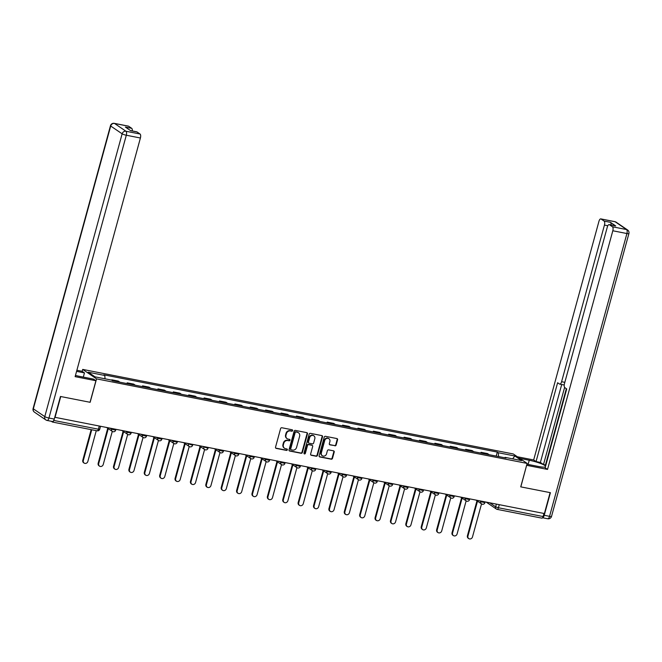 <?xml version="1.0" encoding="UTF-8"?>
<svg xmlns="http://www.w3.org/2000/svg" width="662" height="662" viewBox="0 0 662 662"><rect width="100%" height="100%" fill="white"/><g stroke="black" fill="none" stroke-linecap="round" stroke-linejoin="round"><path stroke-width="0.99" d="M292.621 430.623A0.761 0.679 124.3 0 0 292.141 429.77L281.855 427.751A1.084 0.968 124.3 0 0 280.605 428.587L275.524 447.164A1.084 0.968 124.3 0 0 276.211 448.389L286.497 450.408A0.761 0.679 124.3 0 0 286.894 448.96L285.562 448.704A3.467 3.111 124.3 0 1 283.369 444.79L283.791 443.242A3.467 3.111 124.3 0 1 287.788 440.553L289.12 440.809A0.761 0.679 124.3 0 0 289.749 439.46A0.761 0.679 124.3 0 0 289.517 439.369L288.185 439.105A3.467 3.111 124.3 0 1 285.992 435.191L286.414 433.643A3.467 3.111 124.3 0 1 290.419 430.954L291.743 431.21A0.761 0.679 124.3 0 0 292.621 430.623M286.944 438.517A3.467 3.111 124.3 0 1 285.587 434.917L286.009 433.37A3.467 3.111 124.3 0 1 290.014 430.672L291.346 430.937A0.761 0.679 124.3 0 0 292.141 429.77M275.698 448.083A1.084 0.968 124.3 0 0 275.806 448.108L286.092 450.135A0.761 0.679 124.3 0 0 286.894 448.96M284.312 448.116A3.467 3.111 124.3 0 1 282.964 444.516L283.386 442.969A3.467 3.111 124.3 0 1 287.391 440.271L288.715 440.536A0.761 0.679 124.3 0 0 289.517 439.369M334.898 445.832A1.084 0.968 124.3 0 0 336.147 444.988L337.579 439.775A1.084 0.968 124.3 0 0 336.892 438.558L325.464 436.316A1.084 0.968 124.3 0 0 324.214 437.152L319.134 455.729A1.084 0.968 124.3 0 0 319.82 456.954L331.248 459.196A1.084 0.968 124.3 0 0 332.498 458.352L334.219 452.055A1.084 0.968 124.3 0 0 333.532 450.839L328.642 449.879A1.084 0.968 124.3 0 0 327.392 450.714L326.54 453.842A2.896 2.598 124.3 0 1 321.36 452.825L324.703 440.594A2.896 2.598 124.3 0 1 329.883 441.612L329.328 443.648A1.084 0.968 124.3 0 0 330.015 444.872L334.5 445.559A1.084 0.968 124.3 0 0 335.75 444.715L337.173 439.502A1.084 0.968 124.3 0 0 336.999 438.583M55.029 417.457L60.747 396.53L90.14 402.306L96.553 378.863L527.142 463.417L520.729 486.86L550.114 492.627L544.387 513.547L54.764 417.275M307.474 433.867A1.084 0.968 124.3 0 0 306.787 432.642L295.36 430.399A1.084 0.968 124.3 0 0 294.11 431.243L289.029 449.821A1.084 0.968 124.3 0 0 289.716 451.037L301.136 453.28A1.084 0.968 124.3 0 0 302.385 452.444L307.474 433.867L307.069 433.593A1.084 0.968 124.3 0 0 306.895 432.675M310.412 433.353L321.84 435.596A1.084 0.968 124.3 0 1 322.526 436.821L317.446 455.398A1.084 0.968 124.3 0 1 316.188 456.242L311.305 455.282A1.084 0.968 124.3 0 1 310.619 454.058L312.679 446.527A1.084 0.968 124.3 0 0 311.992 445.303L308.749 444.665A1.084 0.968 124.3 0 0 307.499 445.509L305.356 453.346A0.761 0.679 124.3 0 1 303.999 453.081L309.162 434.198A1.084 0.968 124.3 0 1 310.412 433.353M82.162 371.341L82.692 369.404L513.282 453.967L527.142 463.417M543.932 513.464L543.097 516.534A2.209 0.91 101.1 0 1 541.864 518.147A2.209 0.91 101.1 0 1 541.715 518.089M51.313 421.28L52.348 421.992A2.209 0.91 -78.9 0 0 52.497 422.05A2.209 0.91 -78.9 0 0 53.721 420.461M119.797 382.173A5.081 2.102 -78.9 0 0 119.541 381.933L113.037 380.658A5.081 2.102 101.1 0 1 113.293 380.89M113.037 380.658L111.696 380.187M119.541 381.933L118.308 381.097L111.804 379.814M126.98 383.579L127.187 382.835L128.42 383.679A5.081 2.102 101.1 0 1 128.676 383.91M135.189 385.193A5.081 2.102 -78.9 0 0 134.932 384.953L133.699 384.117L127.187 382.835M142.371 386.6L142.57 385.855L143.803 386.699A5.081 2.102 101.1 0 1 144.059 386.931M150.572 388.213A5.081 2.102 -78.9 0 0 150.315 387.973L149.082 387.138L142.57 385.855M157.755 389.62L157.961 388.875L159.186 389.719A5.081 2.102 101.1 0 1 159.451 389.951M165.955 391.234A5.081 2.102 -78.9 0 0 165.699 390.994L164.466 390.158L157.961 388.875M173.138 392.64L173.345 391.896L174.578 392.74A5.081 2.102 101.1 0 1 174.834 392.98M181.338 394.254A5.081 2.102 -78.9 0 0 181.082 394.014L179.849 393.178L173.345 391.896M188.521 395.661L188.728 394.924L189.961 395.76A5.081 2.102 101.1 0 1 190.217 396M196.73 397.274A5.081 2.102 -78.9 0 0 196.473 397.043L195.24 396.199L188.728 394.924M203.913 398.69L204.111 397.945L205.344 398.781A5.081 2.102 101.1 0 1 205.601 399.02M212.113 400.295A5.081 2.102 -78.9 0 0 211.857 400.063L210.624 399.219L204.111 397.945M219.296 401.71L219.494 400.965L220.727 401.801A5.081 2.102 101.1 0 1 220.984 402.041M227.496 403.315A5.081 2.102 -78.9 0 0 227.24 403.084L226.007 402.239L219.494 400.965M234.679 404.73L234.886 403.986L236.119 404.821A5.081 2.102 101.1 0 1 236.375 405.061M242.88 406.336A5.081 2.102 -78.9 0 0 242.623 406.104L241.39 405.26L234.886 403.986M250.062 407.751L250.269 407.006L251.502 407.85A5.081 2.102 101.1 0 1 251.759 408.082M258.271 409.364A5.081 2.102 -78.9 0 0 258.006 409.124L256.782 408.28L250.269 407.006M265.454 410.771L265.652 410.026L266.885 410.87A5.081 2.102 101.1 0 1 267.142 411.102M273.654 412.385A5.081 2.102 -78.9 0 0 273.398 412.145L272.165 411.309L265.652 410.026M280.837 413.791L281.036 413.047L282.269 413.891A5.081 2.102 101.1 0 1 282.525 414.122M289.037 415.405A5.081 2.102 -78.9 0 0 288.781 415.165L287.548 414.329L281.036 413.047M296.22 416.812L296.427 416.067L297.66 416.911A5.081 2.102 101.1 0 1 297.917 417.143M304.421 418.425A5.081 2.102 -78.9 0 0 304.164 418.185L302.931 417.35L296.427 416.067M311.603 419.832L311.81 419.087L313.043 419.931A5.081 2.102 101.1 0 1 313.3 420.163M319.804 421.446A5.081 2.102 -78.9 0 0 319.547 421.206L318.314 420.37L311.81 419.087M326.995 422.853L327.193 422.108L328.426 422.952A5.081 2.102 101.1 0 1 328.683 423.192M335.195 424.466A5.081 2.102 -78.9 0 0 334.939 424.226L333.706 423.39L327.193 422.108M342.378 425.873L342.577 425.136L343.81 425.972A5.081 2.102 101.1 0 1 344.066 426.212M350.579 427.487A5.081 2.102 -78.9 0 0 350.322 427.255L349.089 426.411L342.577 425.136M357.761 428.902L357.968 428.157L359.201 428.993A5.081 2.102 101.1 0 1 359.458 429.233M365.962 430.507A5.081 2.102 -78.9 0 0 365.705 430.275L364.472 429.431L357.968 428.157M373.145 431.922L373.351 431.177L374.584 432.013A5.081 2.102 101.1 0 1 374.841 432.253M381.345 433.527A5.081 2.102 -78.9 0 0 381.089 433.296L379.856 432.452L373.351 431.177M388.528 434.942L388.735 434.198L389.968 435.033A5.081 2.102 101.1 0 1 390.224 435.273M396.737 436.548A5.081 2.102 -78.9 0 0 396.48 436.316L395.247 435.472L388.735 434.198M403.919 437.963L404.118 437.218L405.351 438.054A5.081 2.102 101.1 0 1 405.607 438.294M412.12 439.576A5.081 2.102 -78.9 0 0 411.863 439.336L410.63 438.492L404.118 437.218M419.303 440.983L419.509 440.238L420.734 441.082A5.081 2.102 101.1 0 1 420.991 441.314M427.503 442.597A5.081 2.102 -78.9 0 0 427.247 442.357L426.014 441.513L419.509 440.238M434.686 444.003L434.893 443.259L436.126 444.103A5.081 2.102 101.1 0 1 436.382 444.334M442.886 445.617A5.081 2.102 -78.9 0 0 442.63 445.377L441.397 444.541L434.893 443.259M450.069 447.024L450.276 446.279L451.509 447.123A5.081 2.102 101.1 0 1 451.765 447.355M458.278 448.637A5.081 2.102 -78.9 0 0 458.021 448.397L456.788 447.562L450.276 446.279M465.46 450.044L465.659 449.299L466.892 450.143A5.081 2.102 101.1 0 1 467.149 450.375M473.661 451.658A5.081 2.102 -78.9 0 0 473.404 451.418L472.172 450.582L465.659 449.299M480.844 453.065L481.042 452.32L482.275 453.164A5.081 2.102 101.1 0 1 482.532 453.404M489.044 454.678A5.081 2.102 -78.9 0 0 488.788 454.438L487.555 453.602L481.042 452.32M498.61 456.557L498.271 452.734L514.837 455.986L521.631 460.62L505.065 457.359L506.008 458.013L112.507 380.741L111.555 380.087L94.989 376.835L88.195 372.209L104.77 375.462L105.059 378.813M498.271 452.734L497.319 452.088L103.818 374.816L104.77 375.462M96.553 378.863L82.692 369.404M496.227 456.085L497.319 452.088M512.645 458.849L514.837 455.986M289.203 450.739A1.084 0.968 124.3 0 0 289.311 450.764L300.738 453.007A1.084 0.968 124.3 0 0 301.988 452.163L307.069 433.593M296.03 432.054A0.761 0.679 124.3 0 0 295.153 432.642L290.692 448.952A0.761 0.679 124.3 0 0 291.172 449.804L292.579 450.077A3.467 3.111 124.3 0 0 296.584 447.388L299.629 436.241A3.467 3.111 124.3 0 0 297.437 432.327L295.624 431.781A0.761 0.679 124.3 0 0 294.755 432.369L295.153 432.642M290.949 449.705L290.544 449.432A0.761 0.679 124.3 0 1 290.295 448.671L294.755 432.369M298.281 432.642A3.467 3.111 124.3 0 0 297.031 432.054L297.437 432.327M295.624 431.781L297.031 432.054M310.792 454.976A1.084 0.968 124.3 0 0 310.9 455.001L315.791 455.961A1.084 0.968 124.3 0 0 317.04 455.125L322.121 436.548A1.084 0.968 124.3 0 0 321.947 435.629M312.323 445.435L311.918 445.162A1.084 0.968 124.3 0 0 311.587 445.029L308.343 444.392A1.084 0.968 124.3 0 0 307.094 445.228L304.95 453.073L305.356 453.346M304.073 453.66A0.761 0.679 124.3 0 0 304.95 453.073M314.814 438.707A2.896 2.598 124.3 0 0 309.634 437.69L308.459 442.001A1.084 0.968 124.3 0 0 309.146 443.217L312.39 443.854A1.084 0.968 124.3 0 0 313.639 443.019L314.814 438.707M313.647 435.679A2.896 2.598 124.3 0 0 309.237 437.417L309.634 437.69M308.815 443.085L308.409 442.804A1.084 0.968 124.3 0 1 308.053 441.719L309.237 437.417M329.502 444.566A1.084 0.968 124.3 0 0 329.61 444.599L334.5 445.559M328.716 438.583A2.896 2.598 124.3 0 0 324.297 440.321L324.703 440.594M322.121 455.58A2.896 2.598 124.3 0 1 320.954 452.543L324.297 440.321M319.307 456.648A1.084 0.968 124.3 0 0 319.415 456.672L330.843 458.915A1.084 0.968 124.3 0 0 332.092 458.079L333.813 451.782A1.084 0.968 124.3 0 0 333.64 450.863M91.745 429.762L83.313 460.57A2.54 2.276 124.3 0 0 87.847 461.464L96.28 430.648M84.157 463.11L83.627 462.755A2.54 2.276 -55.7 0 1 82.791 460.214L91.149 429.646M108.262 428.637L98.696 463.59A2.54 2.276 124.3 0 0 103.239 464.484L112.292 431.384M99.54 466.131L99.01 465.775A2.54 2.276 -55.7 0 1 98.175 463.234L107.74 428.281M123.645 431.657L114.087 466.611A2.54 2.276 124.3 0 0 118.622 467.504L127.675 434.404M114.923 469.151L114.394 468.795A2.54 2.276 -55.7 0 1 113.558 466.255L123.124 431.301M75.46 375.42A12.421 1.969 15.3 0 0 79.548 376.355L93.549 379.111L95.932 380.733L75.129 376.645L140.41 138.002L126.31 135.23L48.947 418.028L54.267 419.079L60.449 396.472L90.04 402.281L95.932 380.733M76.569 371.357L84.455 372.905L82.071 371.283L76.875 370.257M83.313 377.1L84.455 372.905M128.627 126.227L114.526 123.455A3.31 1.374 -78.9 0 0 114.294 123.355L128.403 126.128A3.31 1.374 101.1 0 1 128.627 126.227L131.697 128.32A3.31 1.374 101.1 0 1 132.292 130.952M130.571 130.613L136.769 131.829A3.31 1.374 101.1 0 1 136.993 131.928L140.063 134.022A3.31 1.374 101.1 0 1 140.41 138.002M131.697 128.32L125.383 127.079L130.679 130.687L136.993 131.928M54.267 419.079A3.31 1.374 101.1 0 1 52.422 421.504L47.093 420.453A3.31 1.374 -78.9 0 0 48.947 418.028A3.31 0.53 -164.7 0 1 44.776 416.621L122.139 133.823L110.703 126.028L33.332 408.826L44.776 416.621A3.31 2.971 -55.7 0 0 45.868 419.94A3.31 3.31 0 0 0 47.093 420.453A3.31 1.374 -78.9 0 1 46.87 420.362A3.31 2.971 -55.7 0 1 45.868 419.94L34.432 412.145A3.31 2.971 124.3 0 1 33.332 408.826A3.31 0.53 -164.7 0 1 33.1 408.537A3.31 3.31 0 0 0 34.432 412.145M519.769 458.385L529.244 460.247A12.421 1.969 15.3 0 1 545.596 466.131M526.919 464.211L538.338 466.453A12.421 1.969 15.3 0 0 545.372 466.967M542.567 517.717A3.31 1.374 -78.9 0 0 544.23 515.293L550.412 492.685L520.82 486.876L526.629 465.27M526.72 465.328L547.532 469.416L545.149 467.786L566.713 388.942L564.818 387.642A3.31 1.374 -78.9 0 1 564.463 383.662L607.319 227.016A3.31 1.374 -78.9 0 1 609.172 224.6L615.478 225.833A3.31 1.374 101.1 0 1 615.71 225.932L610.414 222.324A3.31 1.374 101.1 0 1 611.009 224.956M566.341 388.685L545.48 464.947L545.852 465.204M545.48 464.947L543.502 464.558L540.391 462.44L536.054 461.588L533.671 459.958L598.953 221.315A3.31 1.374 -78.9 0 1 600.806 218.89A3.31 1.374 -78.9 0 1 601.03 218.99L604.1 221.083L610.414 222.324M517.386 456.763L533.671 459.958M547.532 469.416L612.813 230.765A3.31 1.374 -78.9 0 0 612.466 226.785L609.396 224.691A3.31 1.374 -78.9 0 0 609.172 224.6M607.815 225.725L604.447 225.063L561.599 381.709A3.31 1.374 -78.9 0 1 559.746 384.134A3.31 1.374 -78.9 0 1 559.522 384.034L557.619 382.735L536.054 461.588M604.447 225.063A3.31 1.374 -78.9 0 0 604.1 221.083M564.603 387.435L543.502 464.558M564.223 384.994A3.31 1.374 101.1 0 1 564.082 384.986L559.746 384.134M561.707 384.514L540.391 462.44M139.028 434.677L129.471 469.631A2.54 2.276 124.3 0 0 134.005 470.525L143.058 437.425M130.306 472.18L129.785 471.816A2.54 2.276 -55.7 0 1 128.941 469.275L138.507 434.322M154.42 437.706L144.854 472.651A2.54 2.276 124.3 0 0 149.389 473.545L158.45 440.453M145.69 475.2L145.168 474.836A2.54 2.276 -55.7 0 1 144.333 472.296L153.89 437.342M169.803 440.727L160.237 475.672A2.54 2.276 124.3 0 0 164.78 476.566L173.833 443.474M161.081 478.221L160.552 477.856A2.54 2.276 -55.7 0 1 159.716 475.316L169.273 440.362M185.186 443.747L175.629 478.7A2.54 2.276 124.3 0 0 180.163 479.586L189.216 446.494M176.464 481.241L175.935 480.885A2.54 2.276 -55.7 0 1 175.099 478.336L184.665 443.383M200.569 446.767L191.012 481.721A2.54 2.276 124.3 0 0 195.547 482.606L204.599 449.515M191.848 484.261L191.326 483.905A2.54 2.276 -55.7 0 1 190.482 481.357L200.048 446.411M215.961 449.788L206.395 484.741A2.54 2.276 124.3 0 0 210.93 485.627L219.983 452.535M207.231 487.282L206.71 486.926A2.54 2.276 -55.7 0 1 205.874 484.377L215.431 449.432M231.344 452.808L221.778 487.762A2.54 2.276 124.3 0 0 226.321 488.647L235.374 455.555M222.622 490.302L222.093 489.946A2.54 2.276 -55.7 0 1 221.257 487.406L230.815 452.452M246.727 455.828L237.17 490.782A2.54 2.276 124.3 0 0 241.704 491.676L250.757 458.576M238.006 493.322L237.476 492.967A2.54 2.276 -55.7 0 1 236.64 490.426L246.206 455.473M262.111 458.849L252.553 493.802A2.54 2.276 124.3 0 0 257.088 494.696L266.141 461.596M253.389 496.343L252.867 495.987A2.54 2.276 -55.7 0 1 252.023 493.447L261.589 458.493M277.502 461.869L267.936 496.823A2.54 2.276 124.3 0 0 272.471 497.716L281.524 464.616M268.772 499.363L268.251 499.007A2.54 2.276 -55.7 0 1 267.415 496.467L276.973 461.513M292.885 464.889L283.319 499.843A2.54 2.276 124.3 0 0 287.862 500.737L296.915 467.637M284.163 502.392L283.634 502.028A2.54 2.276 -55.7 0 1 282.798 499.487L292.356 464.534M308.269 467.918L298.711 502.863A2.54 2.276 124.3 0 0 303.246 503.757L312.298 470.665M299.547 505.412L299.017 505.048A2.54 2.276 -55.7 0 1 298.181 502.508L307.747 467.554M323.652 470.939L314.094 505.884A2.54 2.276 124.3 0 0 318.629 506.778L327.682 473.686A2.209 1.978 -55.7 0 1 326.978 471.485L331.083 472.453L331.29 471.7M314.93 508.433L314.409 508.068A2.54 2.276 -55.7 0 1 313.565 505.528L323.13 470.574M339.043 473.959L329.477 508.913A2.54 2.276 124.3 0 0 334.012 509.798L343.065 476.706A2.209 1.978 -55.7 0 1 342.362 474.505L346.466 475.482L346.673 474.72M330.313 511.453L329.792 511.097A2.54 2.276 -55.7 0 1 328.956 508.548L338.514 473.595M354.427 476.979L344.861 511.933A2.54 2.276 124.3 0 0 349.395 512.818L358.456 479.727A2.209 1.978 -55.7 0 1 357.745 477.525L361.849 478.502L362.056 477.749M345.696 514.473L345.175 514.117A2.54 2.276 -55.7 0 1 344.339 511.569L353.897 476.623M369.81 480L360.244 514.953A2.54 2.276 124.3 0 0 364.787 515.839L373.84 482.747M361.088 517.494L360.558 517.138A2.54 2.276 -55.7 0 1 359.723 514.589L369.28 479.644M385.193 483.02L375.635 517.974A2.54 2.276 124.3 0 0 380.17 518.859L389.223 485.767M376.471 520.514L375.942 520.158A2.54 2.276 -55.7 0 1 375.106 517.618L384.672 482.664M400.576 486.04L391.019 520.994A2.54 2.276 124.3 0 0 395.553 521.888L404.606 488.788M391.854 523.534L391.333 523.179A2.54 2.276 -55.7 0 1 390.489 520.638L400.055 485.685M415.968 489.061L406.402 524.014A2.54 2.276 124.3 0 0 410.937 524.908L419.998 491.808A2.209 1.978 -55.7 0 1 419.286 489.615L423.39 490.583L423.597 489.83M407.238 526.555L406.716 526.199A2.54 2.276 -55.7 0 1 405.88 523.659L415.438 488.705M431.351 492.081L421.785 527.035A2.54 2.276 124.3 0 0 426.328 527.928L435.381 494.828A2.209 1.978 -55.7 0 1 434.677 492.636L438.774 493.604L438.98 492.851M422.629 529.575L422.099 529.219A2.54 2.276 -55.7 0 1 421.264 526.679L430.821 491.725M446.734 495.102L437.177 530.055A2.54 2.276 124.3 0 0 441.711 530.949L450.764 497.849A2.209 1.978 -55.7 0 1 450.061 495.656L454.157 496.624L454.364 495.871M438.012 532.604L437.483 532.24A2.54 2.276 -55.7 0 1 436.647 529.699L446.213 494.746M462.117 498.13L452.56 533.076A2.54 2.276 124.3 0 0 457.094 533.969L466.147 500.869M453.396 535.624L452.874 535.26A2.54 2.276 -55.7 0 1 452.03 532.72L461.596 497.766M477.509 501.151L467.943 536.096A2.54 2.276 124.3 0 0 472.478 536.99L481.531 503.898M468.779 538.645L468.257 538.28A2.54 2.276 -55.7 0 1 467.422 535.74L476.979 500.786M489.781 502.822L495.639 506.819L498.42 507.762L543.097 516.534M496.376 504.121L495.639 506.819A2.209 1.978 -55.7 0 0 496.368 509.037A2.209 2.209 0 0 0 497.187 509.376A2.209 0.91 -78.9 0 0 498.42 507.762L499.264 504.692M473.404 451.418L466.892 450.143M458.021 448.397L451.509 447.123M442.63 445.377L436.126 444.103M427.247 442.357L420.734 441.082M411.863 439.336L405.351 438.054M396.48 436.316L389.968 435.033M381.089 433.296L374.584 432.013M365.705 430.275L359.201 428.993M350.322 427.255L343.81 425.972M334.939 424.226L328.426 422.952M319.547 421.206L313.043 419.931M304.164 418.185L297.66 416.911M288.781 415.165L282.269 413.891M273.398 412.145L266.885 410.87M258.006 409.124L251.502 407.85M242.623 406.104L236.119 404.821M227.24 403.084L220.727 401.801M211.857 400.063L205.344 398.781M196.473 397.043L189.961 395.76M181.082 394.014L174.578 392.74M165.699 390.994L159.186 389.719M150.315 387.973L143.803 386.699M134.932 384.953L128.42 383.679M488.788 454.438L482.275 453.164M479.528 500.811L480.827 501.697L484.932 502.665L485.138 501.912M480.993 501.101L480.827 501.697A2.209 1.978 -55.7 0 0 481.555 503.906A2.209 2.209 0 0 0 484.932 502.665M464.145 497.791L465.444 498.676L469.548 499.644L469.755 498.891M465.609 498.081L465.444 498.676A2.209 1.978 -55.7 0 0 466.172 500.886A2.209 2.209 0 0 0 469.548 499.644M448.762 494.771L450.061 495.656L450.226 495.06M433.378 491.75L434.677 492.636L434.835 492.04M417.987 488.73L419.286 489.615L419.451 489.019M402.604 485.709L403.903 486.595L408.007 487.563L408.214 486.81M404.068 485.999L403.903 486.595A2.209 1.978 -55.7 0 0 404.631 488.804A2.209 2.209 0 0 0 408.007 487.563M387.22 482.689L388.52 483.574L392.624 484.543L392.823 483.79M388.685 482.97L388.52 483.574A2.209 1.978 -55.7 0 0 389.248 485.784A2.209 2.209 0 0 0 392.624 484.543M371.837 479.669L373.136 480.554L377.232 481.522L377.439 480.769M373.294 479.95L373.136 480.554A2.209 1.978 -55.7 0 0 373.865 482.763A2.209 2.209 0 0 0 377.232 481.522M356.454 476.648L357.745 477.525L357.91 476.93M341.062 473.62L342.362 474.505L342.527 473.909M325.679 470.599L326.978 471.485L327.144 470.889M310.296 467.579L311.595 468.464L315.691 469.432L315.898 468.679M311.752 467.868L311.595 468.464A2.209 1.978 -55.7 0 0 312.323 470.674A2.209 2.209 0 0 0 315.691 469.432M294.913 464.558L296.204 465.444L300.308 466.412L300.515 465.659M296.369 464.848L296.204 465.444A2.209 1.978 -55.7 0 0 296.932 467.653A2.209 2.209 0 0 0 300.308 466.412M279.521 461.538L280.82 462.424L284.925 463.392L285.132 462.639M280.986 461.828L280.82 462.424A2.209 1.978 -55.7 0 0 281.549 464.633A2.209 2.209 0 0 0 284.925 463.392M264.138 458.518L265.437 459.403L269.542 460.371L269.748 459.618M265.603 458.807L265.437 459.403A2.209 1.978 -55.7 0 0 266.165 461.613A2.209 2.209 0 0 0 269.542 460.371M248.755 455.497L250.054 456.383L254.15 457.351L254.357 456.598M250.211 455.787L250.054 456.383A2.209 1.978 -55.7 0 0 250.782 458.592A2.209 2.209 0 0 0 254.15 457.351M233.372 452.477L234.662 453.362L238.767 454.331L238.974 453.578M234.828 452.758L234.662 453.362A2.209 1.978 -55.7 0 0 235.399 455.572A2.209 2.209 0 0 0 238.767 454.331M217.98 449.457L219.279 450.342L223.384 451.31L223.59 450.557M219.445 449.738L219.279 450.342A2.209 1.978 -55.7 0 0 220.007 452.551A2.209 2.209 0 0 0 223.384 451.31M202.597 446.436L208 448.29L208.207 447.537M204.061 446.718L203.896 447.313A2.209 1.978 -55.7 0 0 204.624 449.531A2.209 2.209 0 0 0 208 448.29M187.214 443.408L192.609 445.269L192.816 444.508M188.678 443.697L188.513 444.293A2.209 1.978 -55.7 0 0 189.241 446.511A2.209 2.209 0 0 0 192.609 445.269M171.83 440.387L173.13 441.273L177.226 442.241L177.433 441.488M173.287 440.677L173.13 441.273A2.209 1.978 -55.7 0 0 173.858 443.49A2.209 2.209 0 0 0 177.226 442.241M156.439 437.367L157.738 438.252L161.842 439.22L162.049 438.467M157.904 437.656L157.738 438.252A2.209 1.978 -55.7 0 0 158.466 440.462A2.209 2.209 0 0 0 161.842 439.22M141.056 434.346L142.355 435.232L146.459 436.2L146.666 435.447M142.52 434.636L142.355 435.232A2.209 1.978 -55.7 0 0 143.083 437.441A2.209 2.209 0 0 0 146.459 436.2M125.672 431.326L126.972 432.212L131.076 433.18L131.275 432.427M127.137 431.616L126.972 432.212A2.209 1.978 -55.7 0 0 127.7 434.421A2.209 2.209 0 0 0 131.076 433.18M110.289 428.306L111.588 429.191L115.685 430.159L115.891 429.406M111.746 428.595L111.588 429.191A2.209 1.978 -55.7 0 0 112.317 431.401A2.209 2.209 0 0 0 115.685 430.159M112.979 431.682A2.209 1.978 -55.7 0 1 112.317 431.401L106.756 427.611M128.37 434.702A2.209 1.978 -55.7 0 1 127.7 434.421L122.139 430.631M143.753 437.723A2.209 1.978 -55.7 0 1 143.083 437.441L137.522 433.651M159.137 440.743A2.209 1.978 -55.7 0 1 158.466 440.462L152.914 436.672M174.52 443.763A2.209 1.978 -55.7 0 1 173.858 443.49L168.297 439.7M189.911 446.784A2.209 1.978 -55.7 0 1 189.241 446.511L183.68 442.721M205.294 449.804A2.209 1.978 -55.7 0 1 204.624 449.531L199.063 445.741M220.678 452.825A2.209 1.978 -55.7 0 1 220.007 452.551L214.455 448.762M236.061 455.853A2.209 1.978 -55.7 0 1 235.399 455.572L229.838 451.782M251.452 458.874A2.209 1.978 -55.7 0 1 250.782 458.592L245.221 454.802M266.836 461.894A2.209 1.978 -55.7 0 1 266.165 461.613L260.605 457.823M282.219 464.914A2.209 1.978 -55.7 0 1 281.549 464.633L275.996 460.843M297.602 467.935A2.209 1.978 -55.7 0 1 296.932 467.653L291.379 463.863M312.985 470.955A2.209 1.978 -55.7 0 1 312.323 470.674L306.763 466.884M328.377 473.975A2.209 1.978 -55.7 0 1 327.707 473.702A2.209 2.209 0 0 0 331.083 472.453M343.76 476.996A2.209 1.978 -55.7 0 1 343.09 476.723A2.209 2.209 0 0 0 346.466 475.482M359.143 480.016A2.209 1.978 -55.7 0 1 358.473 479.743A2.209 2.209 0 0 0 361.849 478.502M374.526 483.037A2.209 1.978 -55.7 0 1 373.865 482.763L368.304 478.974M389.918 486.065A2.209 1.978 -55.7 0 1 389.248 485.784L383.687 481.994M405.301 489.086A2.209 1.978 -55.7 0 1 404.631 488.804L399.07 485.014M420.684 492.106A2.209 1.978 -55.7 0 1 420.014 491.825A2.209 2.209 0 0 0 423.39 490.583M436.068 495.126A2.209 1.978 -55.7 0 1 435.406 494.845A2.209 2.209 0 0 0 438.774 493.604M451.459 498.147A2.209 1.978 -55.7 0 1 450.789 497.865A2.209 2.209 0 0 0 454.157 496.624M466.842 501.167A2.209 1.978 -55.7 0 1 466.172 500.886L460.611 497.096M482.226 504.187A2.209 1.978 -55.7 0 1 481.555 503.906L476.003 500.124M53.738 420.436L98.406 429.208L99.73 429.241L100.508 426.386M99.242 426.138L98.406 429.208A2.209 0.91 -78.9 0 1 97.173 430.821A2.209 2.209 0 0 0 99.73 429.241M486.247 502.135L496.368 509.037A2.209 1.978 -55.7 0 0 497.038 509.31A2.209 0.91 -78.9 0 0 497.187 509.376L541.864 518.147M97.024 430.763A2.209 0.91 -78.9 0 0 97.173 430.821L52.497 422.05M82.791 460.214L83.313 460.57M98.175 463.234L98.696 463.59M113.558 466.255L114.087 466.611M114.294 123.355A3.31 3.31 0 0 0 110.463 125.73A3.31 0.53 -164.7 0 0 110.703 126.028A3.31 2.971 -55.7 0 1 114.526 123.455L125.962 131.25L140.063 134.022M125.962 131.25A3.31 2.971 124.3 0 0 122.139 133.823A3.31 0.53 -164.7 0 0 126.31 135.23A3.31 1.374 -78.9 0 0 125.962 131.25M615.71 225.932L609.396 224.691M612.466 226.785L626.566 229.557L615.13 221.762L601.03 218.99M544.23 515.293L549.551 516.335L626.914 233.537L612.813 230.765M561.599 381.709L564.827 382.338M528.102 464.443L529.244 460.247M626.566 229.557A3.31 1.374 101.1 0 1 626.914 233.537A3.31 0.53 -164.7 0 0 628.9 233.587A3.31 3.31 0 0 0 627.568 229.971A3.31 2.971 124.3 0 0 626.566 229.557M615.13 221.762A3.31 2.971 -55.7 0 1 616.132 222.175A3.31 3.31 0 0 0 614.907 221.662A3.31 1.374 101.1 0 1 615.13 221.762M628.9 233.587L551.537 516.385A3.31 0.53 -164.7 0 1 549.551 516.335A3.31 1.374 101.1 0 1 547.706 518.76L542.542 517.75M128.941 469.275L129.471 469.631M144.333 472.296L144.854 472.651M159.716 475.316L160.237 475.672M175.099 478.336L175.629 478.7M190.482 481.357L191.012 481.721M205.874 484.377L206.395 484.741M221.257 487.406L221.778 487.762M236.64 490.426L237.17 490.782M252.023 493.447L252.553 493.802M267.415 496.467L267.936 496.823M282.798 499.487L283.319 499.843M298.181 502.508L298.711 502.863M313.565 505.528L314.094 505.884M328.956 508.548L329.477 508.913M344.339 511.569L344.861 511.933M359.723 514.589L360.244 514.953M375.106 517.618L375.635 517.974M390.489 520.638L391.019 520.994M405.88 523.659L406.402 524.014M421.264 526.679L421.785 527.035M436.647 529.699L437.177 530.055M452.03 532.72L452.56 533.076M467.422 535.74L467.943 536.096M322.146 469.912L327.707 473.702M337.537 472.933L343.09 476.723M352.92 475.953L358.473 479.743M414.462 488.035L420.014 491.825M429.845 491.055L435.406 494.845M445.228 494.075L450.789 497.865M110.463 125.73L33.1 408.537M627.568 229.971L616.132 222.175M614.907 221.662L600.806 218.89M547.706 518.76A3.31 3.31 0 0 0 551.537 516.385"/></g></svg>
